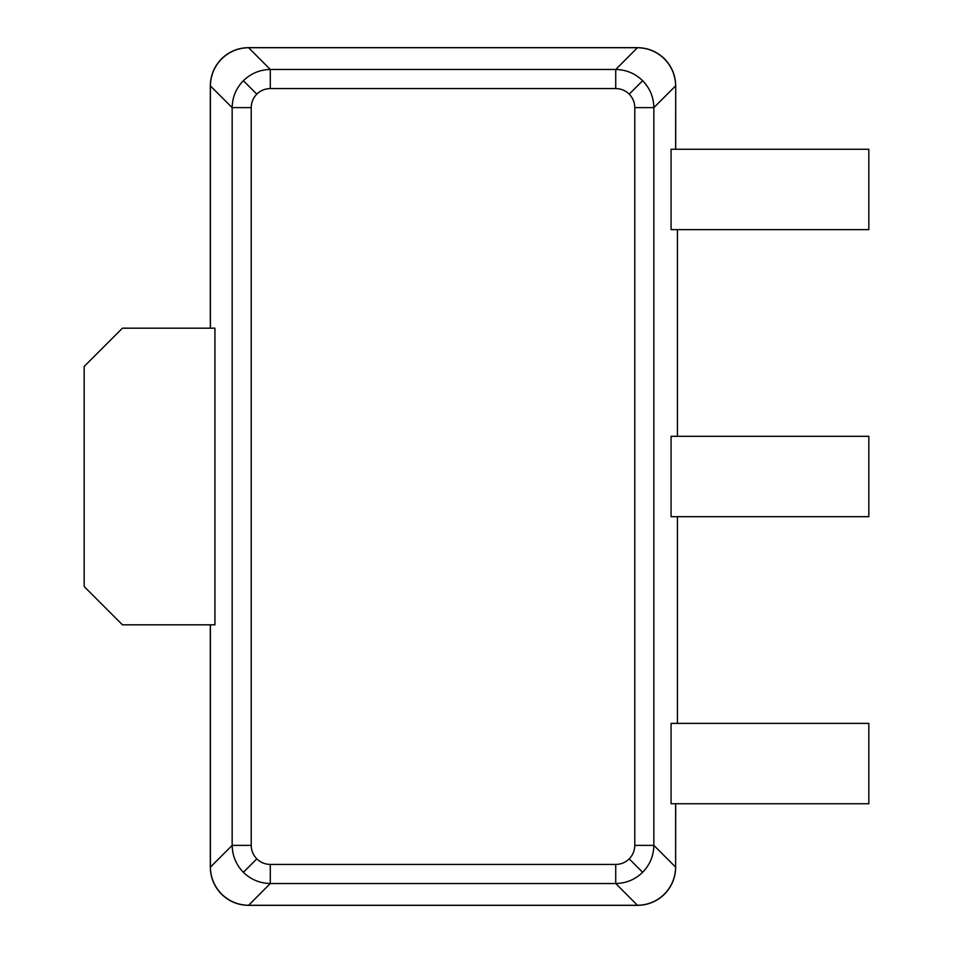 <?xml version="1.0" encoding="UTF-8"?>
<svg xmlns="http://www.w3.org/2000/svg" width="953" height="953" viewBox="0 0 953 953"><rect width="100%" height="100%" fill="white"/><g stroke="black" fill="none" stroke-linecap="round" stroke-linejoin="round"><path stroke-width="1.43" d="M210.399 624.823L210.399 867.147L232.163 845.382L232.163 107.618C232.365 97.17 236.106 88.2 243.372 80.695C250.877 73.429 259.847 69.688 270.295 69.486L615.733 69.486C626.169 69.688 635.151 73.429 642.644 80.695C649.922 88.2 653.651 97.17 653.853 107.618L653.853 845.382C653.651 855.83 649.922 864.8 642.644 872.305C635.151 879.571 626.169 883.312 615.733 883.514L270.295 883.514C259.847 883.312 250.877 879.571 243.372 872.305C236.106 864.8 232.365 855.83 232.163 845.382L251.223 845.382C251.306 850.624 253.164 855.115 256.798 858.867C260.55 862.501 265.053 864.359 270.295 864.442L270.295 883.514L248.519 905.35C238.059 905.195 229.054 901.467 221.501 894.164L221.608 894.069C229.101 901.335 238.083 905.076 248.519 905.279L637.497 905.279C647.945 905.076 656.915 901.335 664.42 894.069C671.686 886.564 675.427 877.594 675.629 867.147L675.701 803.748M642.644 872.305L629.218 858.867C632.852 855.115 634.71 850.624 634.793 845.382L634.793 107.618L653.853 107.618L675.629 85.853C675.427 75.406 671.686 66.436 664.42 58.931C656.915 51.665 647.945 47.924 637.497 47.721L248.519 47.721C238.083 47.924 229.101 51.665 221.608 58.931C214.33 66.436 210.601 75.406 210.399 85.853L210.399 328.177M221.608 58.931L221.501 58.836C229.054 51.533 238.059 47.805 248.519 47.65L270.295 69.486L270.295 88.558C265.053 88.641 260.55 90.499 256.798 94.133C253.164 97.885 251.306 102.376 251.223 107.618L251.223 845.382M270.295 864.442L615.733 864.442L615.733 883.514L637.497 905.35L248.519 905.35M221.501 894.164C214.211 886.624 210.482 877.606 210.315 867.147L210.399 867.147C210.601 877.594 214.33 886.564 221.608 894.069M210.315 867.147L210.315 624.823M664.42 58.931L664.515 58.836C671.805 66.376 675.534 75.394 675.701 85.853L675.701 149.252M675.701 85.853L675.629 149.252M210.315 328.177L210.315 85.853L232.163 107.618L251.223 107.618M677.44 436.307L677.44 229.625M677.44 723.375L677.44 516.693M214.937 328.177L214.937 624.823L122.449 624.823L84.174 586.536L84.174 366.464L122.449 328.177L214.937 328.177M671.079 803.748L671.079 723.375L868.826 723.375L868.826 803.748L671.079 803.748M671.079 516.693L671.079 436.307L868.826 436.307L868.826 516.693L671.079 516.693M671.079 149.252L671.079 229.625L868.826 229.625L868.826 149.252L671.079 149.252M248.519 47.65L637.497 47.65L615.733 69.486L615.733 88.558L270.295 88.558M634.793 845.382L653.853 845.382L675.629 867.147L675.629 803.748M642.644 80.695L629.218 94.133C625.466 90.499 620.975 88.641 615.733 88.558M634.793 107.618C634.71 102.376 632.852 97.885 629.218 94.133M243.372 80.695L256.798 94.133M615.733 864.442C620.975 864.359 625.466 862.501 629.218 858.867M243.372 872.305L256.798 858.867M637.497 905.35C647.957 905.195 656.962 901.467 664.515 894.164L664.42 894.069M221.501 58.836C214.211 66.376 210.482 75.394 210.315 85.853M664.515 58.836C656.962 51.533 647.957 47.805 637.497 47.65M664.515 894.164C671.805 886.624 675.534 877.606 675.701 867.147"/></g></svg>
